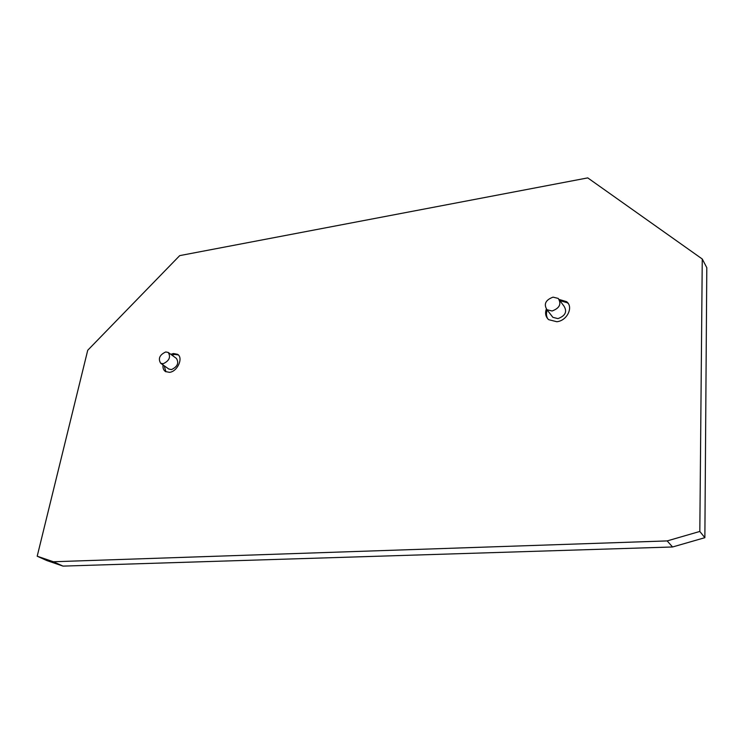 <?xml version="1.0" encoding="UTF-8"?>
<svg xmlns="http://www.w3.org/2000/svg" width="744" height="744" viewBox="0 0 744 744"><rect width="100%" height="100%" fill="white"/><g stroke="black" fill="none" stroke-linecap="round" stroke-linejoin="round"><path stroke-width="1.12" d="M546.31 309.067C544.868 313.41 545.668 316.944 548.681 319.669L556.819 321.724C567.077 320.813 573.782 307.002 566.593 301.664L559.19 299.469M568.342 303.682L567.43 302.789L559.869 300.613M547.212 310.034C546.031 313.317 546.236 316.265 547.835 318.869M559.674 300.353L563.999 306.147C567.402 311.68 565.384 315.837 557.944 318.618L552.866 317.335L551.453 315.512M702.262 259.005L699.816 531.449L704.866 537.689L672.567 546.98L63.017 566.11L46.844 560.558L37.2 556.214L87.727 350.266L179.704 255.62L587.751 177.89L702.262 259.005L706.8 267.663L704.866 537.689M37.2 556.214L53.401 561.757L63.017 566.11M672.567 546.98L667.163 540.916L53.401 561.757M667.163 540.916L699.816 531.449M163.02 364.923C162.694 367.964 163.503 370.168 165.456 371.544L169.455 372.335C177.435 371.73 183.675 357.752 177.546 354.321L173.445 353.512L170.804 354.321M552.095 311.001C559.609 308.174 561.646 303.98 558.233 298.418L553.034 297.135C545.547 299.99 543.529 304.184 546.98 309.727L552.095 311.001M178.318 354.944L174.635 354.386L172.004 355.195M164.219 365.778L165.94 371.814M168.488 352.628L176.43 358.422C179.146 363.026 177.472 366.755 171.408 369.619L168.702 368.978M163.168 363.732C169.26 360.84 170.962 357.083 168.246 352.461L165.698 351.959C159.616 354.869 157.933 358.636 160.657 363.249L163.168 363.732M567.43 302.789L566.612 301.673M552.866 317.335L546.98 309.727M168.916 369.117L160.657 363.249"/></g></svg>
